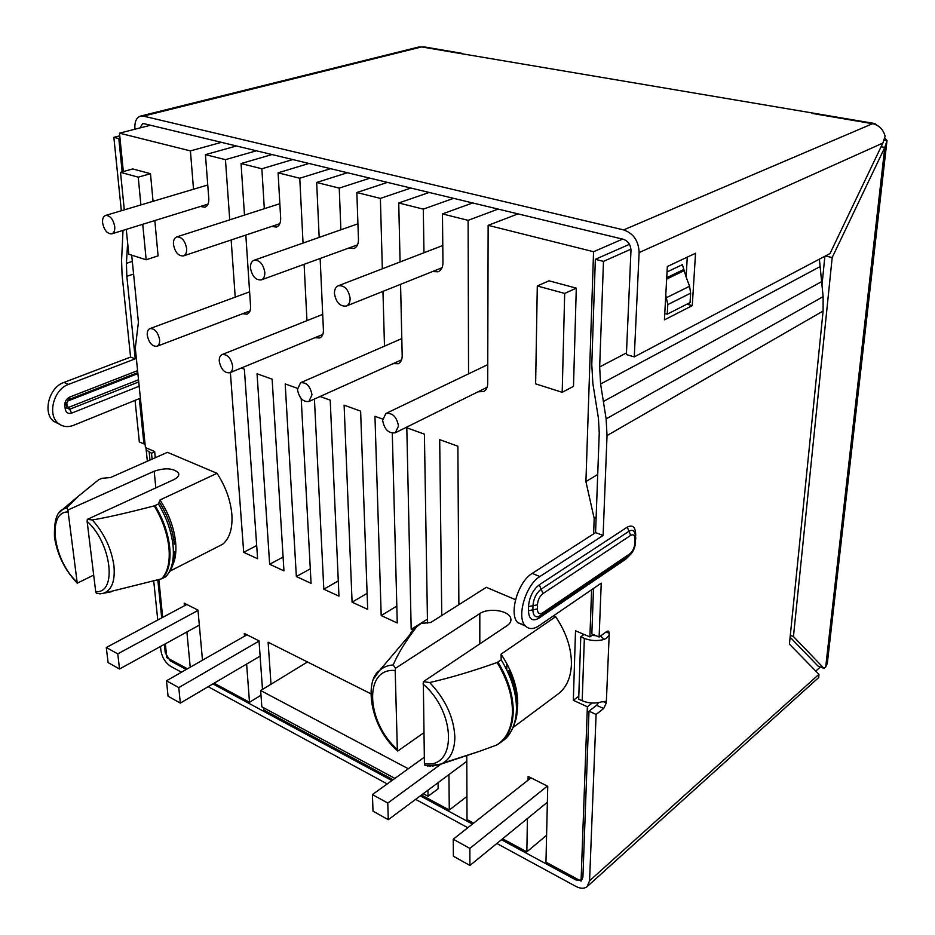 <?xml version="1.0" encoding="UTF-8"?>
<svg xmlns="http://www.w3.org/2000/svg" width="935" height="935" viewBox="0 0 935 935"><rect width="100%" height="100%" fill="white"/><g stroke="black" fill="none" stroke-linecap="round" stroke-linejoin="round"><path stroke-width="1.4" d="M184.429 605.763L184.183 603.157L197.975 610.111L202.486 660.203M190.226 667.216L186.895 631.943M165.366 643.794L166.781 657.656L187.444 668.805M158.845 579.606L162.678 617.38M131.695 255.173L138.415 322.341L135.294 348.089L145.416 447.584L154.672 451.523L155.28 457.718M193.522 189.244L190.424 150.897L119.493 133.156L123.326 171.549M200.452 206.46L204.882 207.231C207.687 206.121 208.984 203.234 208.797 198.582L205.431 154.649L225.452 159.651L256.424 150.792M235.223 297.143L231.155 239.979M229.73 219.842L225.452 159.651M242.656 313.716L247.062 314.195C249.563 313.061 250.732 310.455 250.58 306.376L245.823 235.071M264.313 208.704L261.87 168.768L241.055 163.555L244.491 215.085M271.653 226.434L276.421 227.076C279.355 225.861 280.769 222.927 280.664 218.264L278.104 172.823L299.773 178.246L330.569 168.674M306.949 320.67L304.109 264.325M303.045 243.077L299.773 178.246M314.931 337.699L319.665 337.991C322.236 336.775 323.487 334.134 323.417 330.102L320.144 258.481M340.878 229.8L339.241 188.11L316.661 182.465L319.174 237.408M348.743 248.067L353.909 248.523C356.96 247.191 358.479 244.21 358.467 239.57L356.843 192.516L380.381 198.407L410.874 188.04M384.484 346.149L382.964 291.381M382.333 268.801L380.381 198.407M393.132 363.645L398.252 363.715C400.858 362.383 402.179 359.73 402.19 355.767L400.577 284.334M423.976 252.742L423.298 209.136L398.742 202.988L400.075 261.964M432.508 271.559L438.106 271.769C441.25 270.32 442.863 267.305 442.956 262.712L442.465 213.928L468.108 220.344L498.121 209.089M468.552 373.836L468.108 220.344M478.065 391.788L483.582 391.555C486.212 390.129 487.591 387.476 487.696 383.619L488.14 225.347L593.561 251.714L585.918 481.595L594.181 518.481L593.631 533.862M528.065 780.176L528.123 776.401L547.746 786.277L545.958 862.163L581.056 881.097L587.367 706.766L573.33 700.327L575.516 630.786L589.892 636.922L591.61 589.74M502.609 838.788L526.849 851.855L527.41 818.546M466.775 755.538L467.021 819.598L473.613 823.151M421.475 795.03L449.279 810.026L448.929 774.612M263.799 707.853L263.95 710.062L393.074 779.708M244.502 636.197L244.292 633.439L259.03 640.861L262.49 689.422M214.115 683.181L249.505 702.279L246.618 664.06M412.849 630.143L411.19 629.372L406.807 427.798L424.408 434.144L427.505 623.072M392.291 433.232L397.258 622.967L381.2 615.581L374.958 416.309L382.649 419.079M360.63 411.131L367.677 609.363L352.086 602.187L344.115 405.171L360.63 411.131M320.074 396.498L330.219 400.157L338.961 596.144L323.814 589.19L314.429 399.035M301.21 398.626L311.063 583.323L296.348 576.556L285.198 383.911L297.435 388.329M272.132 379.201L283.948 570.853L269.654 564.273L257.055 373.766L272.132 379.201M241.242 368.051L244.374 369.185L257.604 558.733L243.696 552.328L230.384 372.527M513.292 727.325L558.113 693.992C566.388 687.646 570.817 677.863 571.414 664.633C571.612 648.598 566.365 632.609 555.659 616.679L501.055 654.161L501.195 659.853C511.351 676.554 516.447 692.94 516.471 709.022C516.073 723.468 511.538 734.045 502.843 740.742C508.301 737.446 512.684 730.247 515.991 719.132C517.254 714.644 517.569 708.017 516.938 699.251C515.781 689.913 513.034 680.388 508.722 670.652M430.684 622.523L486.305 587.32L515.524 599.686M553.555 615.791L555.659 616.679M170.193 571.016L222.729 544.205C229.671 538.291 232.71 528.368 231.868 514.449C230.594 500.283 225.639 486.574 217.025 473.32L167.458 452.33L110.447 477.563L101.985 478.299L98.596 479.795L78.961 495.737L66.876 507.682L67.893 510.019L154.181 471.205L155.841 487.883M441.764 615.51L439.695 439.66L457.881 446.217L458.875 604.676M576.299 288.144L573.494 386.365L562.192 392.314L535.626 383.853L537.298 285.97L549.009 280.816L576.299 288.144L564.682 293.426L562.192 392.314M124.297 209.861L120.51 172.332L132.77 168.943L150.488 173.7L153.048 201.305M154.824 220.566L158.085 255.851L146.164 259.778L128.773 254.238L126.26 229.391M438.059 782.7L438.141 788.743L428.066 796.269L423.274 793.686M307.498 661.98L270.998 684.233L268.123 642.216L370.809 693.758M260.994 695.243L249.505 702.279M466.927 796.48L449.279 810.026M546.589 835.282L526.849 851.855M820.381 666.982L815.799 671.085M260.117 656.113L180.315 703.085L168.055 696.213L166.477 680.785L246.969 634.783M180.315 703.085L178.784 687.587L166.477 680.785M178.784 687.587L259.042 641.083M440.701 764.281L387.768 803.048L388.282 819.703L466.799 761.335M388.282 819.703L373.018 811.148L372.422 794.575L424.303 757.233M372.422 794.575L387.768 803.048M547.349 786.078L469.861 848.407L469.908 865.471L547.372 802.253M469.908 865.471L453.382 856.203L453.241 839.221L531.01 777.85M453.241 839.221L469.861 848.407M589.892 636.922L593.246 634.514M596.133 517.242L594.181 518.481M592.206 703.038L587.367 706.766M582.996 633.977L582.961 635.262M578.788 696.201L573.33 700.327M597.71 474.501L585.918 481.595M622.628 239.115L593.561 251.714M271.991 154.555L241.055 163.555M236.426 145.977L205.431 154.649M190.424 150.897L221.431 142.354M150.512 125.255L119.493 133.156M518.025 213.881L488.14 225.347M472.631 202.942L442.465 213.928M423.298 209.136L453.58 198.349M429.142 192.458L398.742 202.988M387.441 182.395L356.843 192.516M339.241 188.11L369.909 178.164M347.411 172.741L316.661 182.465M308.959 163.461L278.104 172.823M261.87 168.768L292.772 159.558M159.605 339.709C159.827 343.18 158.95 345.377 156.951 346.301C152.16 346.534 148.922 342.841 147.262 335.244C147.017 331.726 147.905 329.517 149.939 328.594C154.731 328.395 157.957 332.1 159.605 339.709M114.724 226.539C115.017 230.513 114.035 232.955 111.779 233.855C107.221 233.925 104.159 230.244 102.593 222.834C102.289 218.813 103.282 216.359 105.561 215.447C110.12 215.424 113.182 219.117 114.724 226.539M243.696 552.328L256.681 545.561M269.654 564.273L283.106 557.05M270.998 684.233L260.655 690.533L408.291 768.757M427.961 790.204L428.066 796.269M394.886 778.399L261.823 706.79L260.655 690.533M411.19 629.372L427.447 619.145M381.2 615.581L396.814 606.079M352.086 602.187L367.104 593.339M323.814 589.19L338.271 580.939M296.348 576.556L310.291 568.842M398.509 426.056L395.295 432.776C388.644 433.7 384.425 429.539 382.614 420.306L385.886 413.504C392.525 412.639 396.732 416.823 398.509 426.056M350.111 298.347C350.146 302.285 348.884 304.857 346.324 306.049C340.024 306.645 336.062 302.484 334.438 293.555C334.379 289.558 335.665 286.963 338.283 285.771C344.571 285.222 348.521 289.418 350.111 298.347M311.998 394.78L308.947 401.501C303.022 402.12 299.188 398.135 297.447 389.521L300.532 382.742C306.458 382.158 310.28 386.178 311.998 394.78M264.804 272.319C264.932 276.293 263.752 278.829 261.286 279.916C255.676 280.278 252.064 276.293 250.463 267.948C250.323 263.915 251.503 261.356 254.028 260.269C259.638 259.953 263.238 263.974 264.804 272.319M232.64 366.111C232.803 369.559 231.857 371.779 229.788 372.773C224.47 373.17 220.964 369.337 219.269 361.272C219.094 357.778 220.052 355.534 222.156 354.54C227.474 354.178 230.968 358.035 232.64 366.111M186.638 248.465C186.836 252.462 185.761 254.951 183.4 255.933C178.351 256.132 175.044 252.298 173.454 244.456C173.232 240.424 174.319 237.911 176.727 236.917C181.764 236.765 185.072 240.622 186.638 248.465M199.33 625.118L119.54 669.004L108.109 662.599L106.274 647.523L186.813 604.489M119.54 669.004L117.763 653.869L106.274 647.523M117.763 653.869L197.998 610.426M410.383 633.369L414.602 628.297L421.136 623.446L430.778 622.476L486.305 587.32M510.603 621.693L510.639 617.918C511.574 620.746 510.428 623.294 507.179 625.562L423.321 681.685L429.679 682.515C449.408 678.074 471.871 671.412 497.069 662.529L501.195 659.853M510.639 617.918C508.418 610.333 488.35 607.551 479.819 613.605L395.517 668.256L393.191 664.937C398.053 653.436 406.07 640.475 417.244 626.041M423.859 732.713L397.761 751.062L395.949 749.274M430.86 766.162L424.829 765.239L424.42 763.603L423.321 681.685M497.011 744.891L499.652 743.126L496.567 745.09L479.83 751.191L443.096 763.053M397.761 751.062L397.34 749.438C365.994 722.054 363.575 667.403 395.189 670.512L395.517 668.256M395.189 670.512L397.34 749.438M154.181 471.205C165.25 467.593 173.326 468.143 178.433 472.865C179.532 475.319 177.93 477.598 173.63 479.713L87.294 519.381L92.343 519.953C107.174 517.476 127.814 512.777 154.24 505.87L158.459 503.977C166.699 517.838 171.584 531.851 173.092 546.028C174.249 559.983 171.795 570.256 165.705 576.825L170.065 571.262C170.158 570.864 173.735 566.668 174.658 551.849M93.687 575.095L77.243 583.171L76.331 582.178M172.157 539.355L175.289 539.413M92.343 519.953C104.241 533.336 111.44 548.646 113.953 565.885C115.285 581.056 111.744 590.207 103.306 593.328L100.045 593.865L96.305 593.164L95.709 591.656L87.119 521.344C111.744 543.422 117.343 593.76 95.709 591.656M102.476 593.55L161.591 578.823L165.705 576.825M158.459 503.977L160.014 499.968L217.025 473.32M87.294 519.381L87.119 521.344M67.893 510.019L77.243 583.171M537.298 285.97L564.682 293.426M140.893 204.917L138.228 177.159L120.51 172.332M146.164 259.778L142.751 224.295M138.228 177.159L150.488 173.7M463.292 53.985L873.933 123.397M134.944 129.217L134.909 128.843C134.5 121.83 136.358 117.576 140.507 116.092L143.394 116.115L623.657 229.905C633.486 233.388 638.64 240.95 639.119 252.579L882.862 143.055L885.118 136.206C883.201 129.334 879.005 125.173 872.53 123.701L874.856 123.549L876.644 125.068M884.732 137.971L887.046 140.589L883.996 140.344M881.097 146.748L884.802 147.414L887.046 140.589M825.383 255.991L832.185 257.546L793.453 636.548L824.062 668.443L825.698 666.971L827.323 663.347L886.929 141.197M639.119 252.579L634.281 356.889L626.392 354.575L630.973 250.58C630.728 244.795 628.156 241.02 623.271 239.266L144.095 123.701L142.634 123.701L139.841 127.966M882.862 143.055L829.999 253.56L634.281 356.889M667.345 266.522L695.546 253.256L692.274 305.628L664.423 319.863L667.345 266.522M665.778 295.215L667.789 304.6L690.638 293.158L689.574 286.25L686.091 276.935L687.283 257.148M686.863 304.202L692.274 305.628M462.182 53.377L424.443 46.949L418.728 47.019L140.507 116.092M164.385 644.332L165.261 652.875L170.193 660.811L186.252 669.483M212.923 683.894L391.894 780.561M420.294 795.895L472.444 824.062M501.452 839.735L576.042 880.01L581.699 880.104L582.902 877.205L589.003 711.173L596.577 705.306L598.505 702.641M127.627 242.878L126.412 263.343L126.833 276.316L135.259 358.841L68.582 384.355C53.657 389.264 46.995 414.93 58.391 423.403L53.762 421.393L59.501 424.233M157.816 579.899L161.697 617.906M58.391 423.403C62.774 426.863 67.858 427.494 73.608 425.296L139.315 398.649L143.943 443.903L144.995 443.447M135.259 358.841L130.573 357.076L63.907 382.45C48.982 387.324 42.355 412.919 53.762 421.393M130.573 357.076L122.064 274.726L121.573 260.362L123.023 230.384M143.943 443.903L139.35 441.963L135.049 400.379M181.483 672.207L170.754 666.386C165.413 662.845 162.129 657.574 160.913 650.538L160.493 646.482M157.758 620.01L153.726 581.032M122.158 171.876L118.827 138.59L113.86 137.328L121.328 210.749M120.007 138.286L118.827 138.59M119.762 135.82L113.86 137.328M496.859 843.487L575.82 886.368C580.553 888.799 584.352 888.858 587.203 886.555L589.576 880.793L596.098 714.433L589.003 711.173M208.154 686.699L387.207 783.927M415.631 799.367L467.827 827.709M593.515 588.431L591.843 633.918L599.125 637.015L601.24 583.148L538.922 625.807C533.429 629.419 528.918 629.465 525.4 625.947L517.803 622.652C508.511 614.143 517.99 581.64 532.225 573.4L595.572 532.611L599.241 432.998L598.423 418.179L592.848 383.443L591.785 364.545L595.35 259.311L603.484 261.379L599.662 366.929L600.597 384.016L606.137 418.892L607.025 435.581L823.104 311.028L823.127 296.629L819.387 259.17M517.803 622.652L524.792 625.223M595.572 532.611L603.11 535.451L607.025 435.581M630.95 249.189L603.484 261.379M629.454 244.315L595.35 259.311M686.091 276.935L682.386 264.663L667.052 271.945M690.638 293.158L690.053 302.578L667.251 314.16L664.773 313.494M667.789 304.6L667.251 314.16M603.11 535.451L539.892 576.533C525.68 584.831 516.167 617.439 525.4 625.947M589.576 880.793L818.955 674.322L789.421 644.133L823.104 311.028M600.469 636.045L604.29 639.388C607.832 637.425 609.491 635.403 609.258 633.322L606.301 703.003L603.659 708.531L596.098 714.433M606.079 631.978L609.258 633.322L608.72 631.289L606.862 631.417L599.125 637.015M602.981 701.495L606.301 703.003L605.985 701.729L601.731 701.834C595.116 703.763 588.606 703.4 582.201 700.747L578.695 699.146L580.764 636.828L584.352 638.36L582.201 700.747M604.29 639.388C597.535 641.235 590.897 640.896 584.352 638.36M591.995 635.414L596.109 635.73M584.094 634.444L580.764 636.828M818.955 674.322L818.733 677.513L587.203 886.555M152.101 459.132L151.505 453.23L146.187 449.887L145.965 447.818M151.505 453.23L154.696 451.827M821.935 285.666L824.88 256.272M790.122 637.214L817.95 666.012L824.062 668.443M832.185 257.546L884.802 147.414L825.698 666.971M793.453 636.548L790.309 635.321M501.055 654.161C512.1 670.769 517.663 687.307 517.733 703.763L517.195 710.857M411.938 631.511L414.123 628.869M374.234 678.039L379.341 670.746C383.034 667.239 387.651 665.299 393.191 664.937M479.807 643.888L479.819 613.605M506.77 669.904L506.828 663.64M432.648 766.092L441.285 764.012C450.156 759.571 454.679 750.641 454.854 737.224C453.919 717.566 445.527 699.333 429.679 682.515M422.971 683.976C456.736 712.54 456.771 769.61 424.42 763.603M496.567 745.09C506.7 738.72 511.994 727.64 512.45 711.827C512.415 695.71 507.284 679.278 497.069 662.529M502.843 740.742L499.652 743.126C508.336 736.429 512.871 725.852 513.245 711.383C513.21 695.278 508.102 678.857 497.923 662.109M174.354 544.112C172.823 529.911 167.844 515.945 159.441 502.247M155.07 505.578C163.321 519.451 168.206 533.499 169.738 547.688C170.918 561.666 168.475 571.951 162.398 578.52M154.24 505.87C162.515 519.755 167.412 533.803 168.954 548.003C170.135 562.005 167.681 572.278 161.591 578.823M66.876 507.682L62.528 509.528L59.267 512.66M76.647 581.675C53.435 560.287 46.727 511.936 67.729 511.948M160.014 499.968C168.849 513.689 174.05 527.819 175.628 542.323C176.458 551.662 175.441 559.387 172.554 565.476M811.989 113.392L872.53 123.701L623.657 229.905M464.005 54.136L421.615 46.925L143.394 116.115M171.397 660.145L170.193 660.811M576.042 880.01L577.175 879.005M166.243 652.338L165.261 652.875M133.588 274.06L126.833 276.316M66.28 404.516L66.642 407.38L65.24 409.062L64.807 405.638C64.679 401.664 66.291 398.813 69.669 397.094L137.585 370.634M65.24 409.062C66.058 412.756 68.197 414.111 71.644 413.13L139.175 386.213M63.907 382.45L68.582 384.355M132.314 261.403L126.412 263.343M128.364 250.253L127.137 250.638M823.127 296.629L606.137 418.892M821.433 281.751L603.367 401.512M819.738 266.791L600.597 384.016M626.473 352.939L599.662 366.929M683.356 269.712L666.737 277.672M666.667 279.062L683.812 270.834M666.667 297.587L689.574 286.25M540.617 615.616L542.592 612.892C539.343 614.646 537.602 613.325 537.356 608.942L528.439 610.719L528.497 606.593C529.303 597.149 532.903 589.892 539.296 584.796L627.256 527.141C632.773 524.383 635.59 527.071 635.695 535.217L635.66 536.035M528.439 610.719C528.953 619.215 532.354 621.752 538.642 618.327L625.772 559.165L629.477 555.507M532.225 573.4L539.892 576.533M603.659 708.531L596.577 705.306M539.296 584.796L541.143 589.179L628.974 531.267L627.256 527.141M630.681 535.381L628.974 531.267C631.92 529.526 633.93 530.285 635.017 533.511L635.765 537.999L635.04 539.53C634.982 535.311 633.533 533.932 630.681 535.381L542.99 593.561L541.143 589.179C536.304 593.047 533.581 598.552 532.973 605.705L528.497 606.593M542.99 593.561C539.705 596.203 537.847 599.954 537.438 604.816L537.356 608.942M635.73 538.77L634.853 543.445L635.04 539.53M634.853 543.445C634.351 548.003 632.668 551.475 629.804 553.836L542.592 612.892M537.438 604.816L532.973 605.705L532.903 609.83C532.962 614.33 534.423 616.668 537.263 616.843L538.805 616.551M538.595 616.609L628.636 556.138L629.804 553.836M626.064 557.879L625.772 559.165M539.285 616.387L538.642 618.327M149.986 460.067L149.191 452.236M69.669 397.094L68.793 399.607L137.796 372.644M68.021 400.063L67.939 400.963L137.889 373.591M67.939 400.963L66.794 402.962L67.215 406.374L68.722 407.344L138.52 379.774M138.731 381.924L69.693 409.273L71.644 413.13M68.722 407.344L69.693 409.273L66.712 407.917M67.215 406.374L66.56 406.795M68.793 399.607L64.807 405.638M250.019 310.923L156.951 346.301M249.61 291.837L149.939 328.594M208.026 204.122L111.779 233.855M207.757 185.001L105.561 215.447M487.1 387.312L395.295 432.776M487.743 364.638L385.886 413.504M442.01 267.749L346.324 306.049M442.781 245.496L338.283 285.771M401.583 359.846L308.947 401.501M401.805 338.599L300.532 382.742M357.556 244.853L261.286 279.916M357.918 223.816L254.028 260.269M322.809 334.45L229.788 372.773M322.692 314.382L222.156 354.54M279.81 223.71L183.4 255.933M279.845 203.701L176.727 236.917M417.548 625.725L379.341 670.746C364.463 680.341 369.278 726.624 397.667 750.91M479.83 751.191L441.285 764.012L427.564 766.01M100.045 593.865L111.16 591.808M178.433 472.865L178.655 475.26M78.961 495.737L62.528 509.528C56.626 512.263 53.949 521.52 54.499 537.274C57.316 554.876 64.831 570.081 77.044 582.902M608.72 631.289L607.984 630.985M605.155 701.285L605.985 701.729M628.636 556.138C632.586 553.053 634.888 548.564 635.543 542.662M146.187 449.887L147.344 461.235"/></g></svg>
